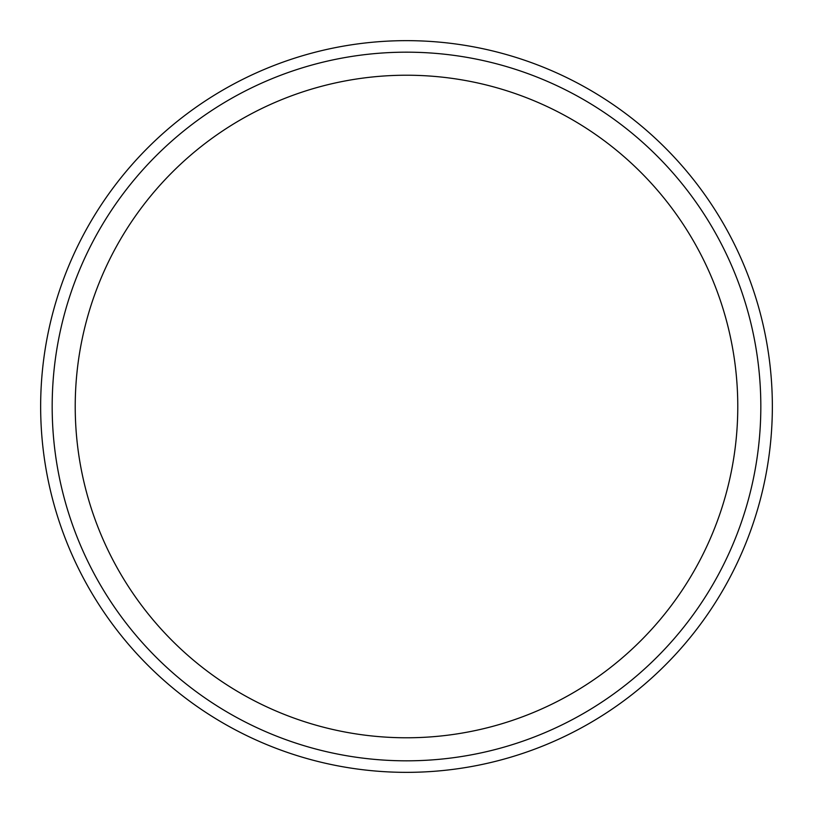 <?xml version="1.0" encoding="UTF-8"?>
<svg xmlns="http://www.w3.org/2000/svg" width="813" height="813" viewBox="0 0 813 813"><rect width="100%" height="100%" fill="white"/><g stroke="black" fill="none" stroke-linecap="round" stroke-linejoin="round"><path stroke-width="1.22" d="M772.35 406.5A365.85 365.85 0 0 0 406.5 40.65A365.85 365.85 0 0 0 40.65 406.5A365.85 365.85 0 0 0 406.5 772.35A365.85 365.85 0 0 0 772.35 406.5M52.174 406.5A354.326 354.326 0 0 0 406.5 760.826A354.326 354.326 0 0 0 760.826 406.5A354.326 354.326 0 0 0 406.5 52.174A354.326 354.326 0 0 0 52.174 406.5M406.5 75.223A331.277 331.277 0 0 1 737.777 406.5A331.277 331.277 0 0 1 406.5 737.777A331.277 331.277 0 0 1 75.223 406.5A331.277 331.277 0 0 1 406.5 75.223"/></g></svg>
